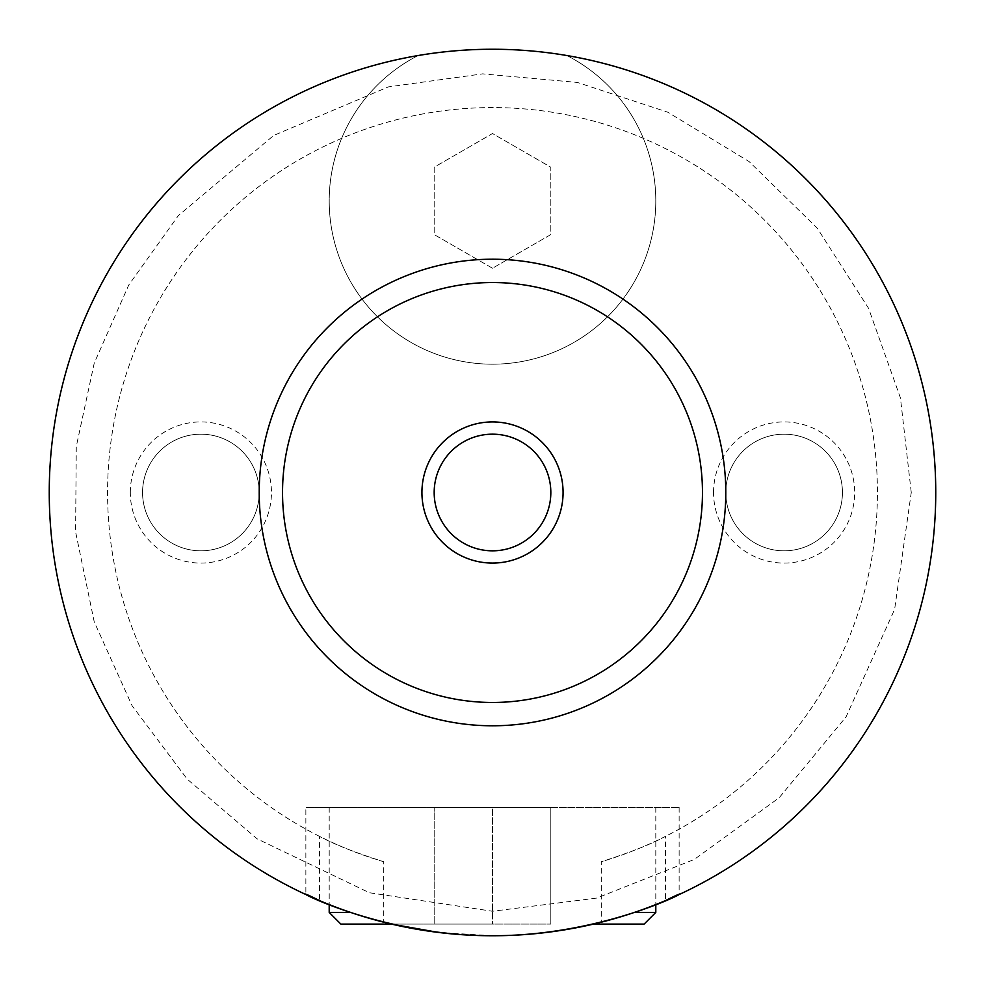 <?xml version="1.0" encoding="UTF-8"?>
<svg xmlns="http://www.w3.org/2000/svg" width="985" height="985" viewBox="0 0 985 985"><rect width="100%" height="100%" fill="white"/><g stroke="black" fill="none" stroke-linecap="round" stroke-linejoin="round"><path stroke-width="0.74" stroke-dasharray="4.92 3.69" d="M49.25 492.5A443.25 443.25 0 0 1 492.5 49.25A443.25 443.25 0 0 1 935.75 492.5A443.25 443.25 0 0 1 492.5 935.75A443.25 443.25 0 0 1 49.25 492.5M340.859 924.09L492.5 924.09L391.488 924.09L383.707 922.194L383.707 861.727C355.216 852.641 333.817 844.182 319.485 836.351L319.485 900.586A443.25 443.25 0 0 1 551.575 53.202A443.25 443.25 0 0 1 935.75 492.5A443.25 443.25 0 0 1 270.875 876.367A443.25 443.25 0 0 1 270.875 108.633A443.25 443.25 0 0 1 935.75 492.5A443.25 443.25 0 0 1 665.515 900.586L665.515 836.351C651.183 844.182 629.784 852.641 601.293 861.727L601.293 922.194C568.32 930.813 532.06 935.331 492.5 935.75L438.288 932.401M566.954 55.554A163.301 163.301 0 0 1 619.331 303.749A163.301 163.301 0 0 1 365.669 303.749A163.301 163.301 0 0 1 418.046 55.554A163.301 163.301 0 0 0 365.669 303.749A163.301 163.301 0 0 0 619.331 303.749A163.301 163.301 0 0 0 566.954 55.554A443.25 443.25 0 0 1 517.42 935.048A443.25 443.25 0 0 1 52.057 542.267A443.25 443.25 0 0 1 566.954 55.554M655.801 912.418L634.402 912.418M350.598 912.418L329.199 912.418M593.512 924.09L644.141 924.09M492.5 807.441L679.133 807.441L305.867 807.441L492.5 807.441L492.5 924.09L434.176 924.09L550.824 924.09L492.5 924.09L492.5 807.441L550.824 807.441L550.824 924.09L550.824 807.441L434.176 807.441L434.176 924.09L434.176 807.441L492.5 807.441M319.485 900.586L305.867 894.54L305.867 807.441M679.133 807.441L679.133 894.54L665.515 900.586M434.176 492.5A58.324 58.324 0 0 0 492.5 550.824A58.324 58.324 0 0 0 550.824 492.5A58.324 58.324 0 0 0 492.5 434.176A58.324 58.324 0 0 0 434.176 492.5M130.315 492.5A70.575 70.575 0 0 1 200.891 421.925A70.575 70.575 0 0 1 271.454 492.5A70.575 70.575 0 0 1 200.891 563.075A70.575 70.575 0 0 1 130.315 492.5M259.215 492.5A58.324 58.324 0 0 1 200.891 550.824A58.324 58.324 0 0 1 142.566 492.5A58.324 58.324 0 0 1 200.891 434.176A58.324 58.324 0 0 1 259.215 492.5A58.324 58.324 0 0 1 200.891 550.824A58.324 58.324 0 0 1 142.566 492.5A58.324 58.324 0 0 1 200.891 434.176A58.324 58.324 0 0 1 259.215 492.5A233.285 233.285 0 0 1 492.5 259.215A233.285 233.285 0 0 1 725.785 492.5A58.324 58.324 0 0 1 784.109 434.176A58.324 58.324 0 0 1 842.434 492.5A58.324 58.324 0 0 1 784.109 550.824A58.324 58.324 0 0 1 725.785 492.5A58.324 58.324 0 0 1 784.109 434.176A58.324 58.324 0 0 1 842.434 492.5A58.324 58.324 0 0 1 784.109 550.824A58.324 58.324 0 0 1 725.785 492.5A233.285 233.285 0 0 1 492.5 725.785A233.285 233.285 0 0 1 259.215 492.5M713.546 492.5A70.575 70.575 0 0 1 784.109 421.925A70.575 70.575 0 0 1 854.684 492.5A70.575 70.575 0 0 1 784.109 563.075A70.575 70.575 0 0 1 713.546 492.5M319.485 836.351A384.926 384.926 0 0 1 192.949 250.769A384.926 384.926 0 0 1 792.051 250.769A384.926 384.926 0 0 1 665.515 836.351M383.707 861.727A384.926 384.926 0 0 1 179.024 269.114A384.926 384.926 0 0 1 805.976 269.114A384.926 384.926 0 0 1 601.293 861.727M383.707 922.194A443.25 443.25 0 0 1 55.295 419.548A443.25 443.25 0 0 1 529.105 50.764A443.25 443.25 0 0 1 601.293 922.194M492.5 268.228L434.176 234.565L434.176 167.216L492.5 133.541L550.824 167.216L550.824 234.565L492.5 268.228L434.176 234.565L434.176 167.216L492.5 133.541L550.824 167.216L550.824 234.565L492.5 268.228M911.26 492.5L900.438 397.94L868.548 308.268L817.242 228.126L749.154 161.614L667.818 112.216L577.419 82.444L482.638 73.863L388.361 86.902L273.707 135.45L178.383 215.567L128.752 285.022L94.24 363.096L76.276 446.55L75.599 531.912L94.24 621.904L132.064 705.666L187.236 779.16L257.122 838.838L369.375 892.742L492.5 911.26L596.639 898.098L694.24 859.462L779.16 797.764L846.066 716.883L894.626 609.333L911.26 492.5M329.199 807.441L329.199 904.575M655.801 807.441L655.801 904.575"/><path stroke-width="1.48" d="M634.402 912.418L655.801 912.418L644.141 924.09L593.512 924.09M438.288 932.401L391.488 924.09L340.859 924.09L329.199 912.418L350.598 912.418M319.485 900.586C267.575 874.261 364.672 935.824 492.5 935.75C620.328 935.824 717.425 874.261 665.515 900.586M563.075 492.5A70.575 70.575 0 0 0 492.5 421.925A70.575 70.575 0 0 0 421.925 492.5A70.575 70.575 0 0 0 492.5 563.075A70.575 70.575 0 0 0 563.075 492.5M434.176 492.5A58.324 58.324 0 0 0 492.5 550.824A58.324 58.324 0 0 0 550.824 492.5A58.324 58.324 0 0 0 492.5 434.176A58.324 58.324 0 0 0 434.176 492.5M725.785 492.5A233.285 233.285 0 0 1 492.5 725.785A233.285 233.285 0 0 1 259.215 492.5A233.285 233.285 0 0 1 492.5 259.215A233.285 233.285 0 0 1 725.785 492.5M935.75 492.5A443.25 443.25 0 0 1 492.5 935.75A443.25 443.25 0 0 1 49.25 492.5A443.25 443.25 0 0 1 492.5 49.25A443.25 443.25 0 0 1 935.75 492.5M702.465 492.5A209.965 209.965 0 0 0 492.5 282.535A209.965 209.965 0 0 0 282.535 492.5A209.965 209.965 0 0 0 492.5 702.465A209.965 209.965 0 0 0 702.465 492.5M329.199 904.575L329.199 912.418M655.801 904.575L655.801 912.418"/></g></svg>
